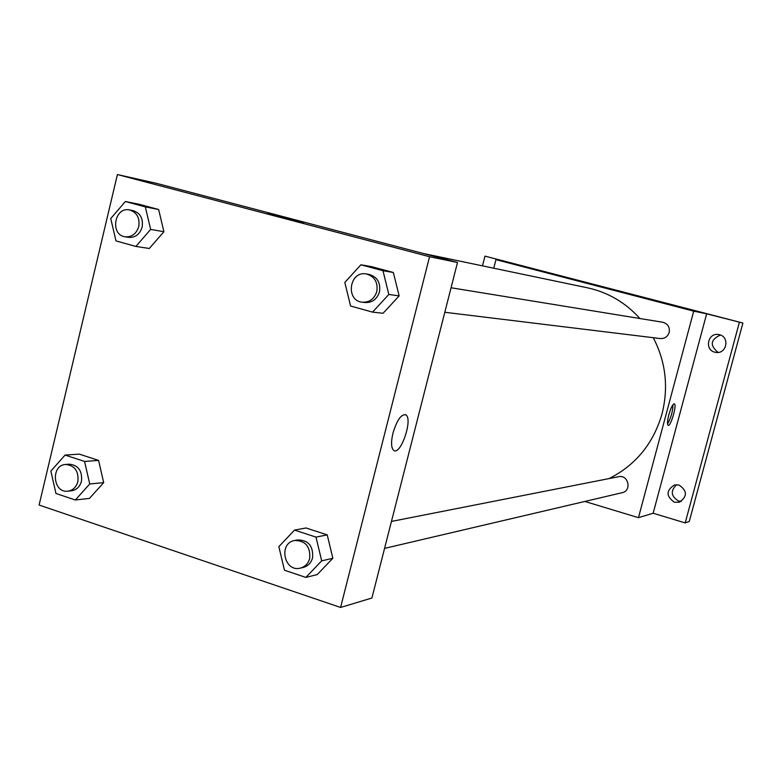 <?xml version="1.0" encoding="UTF-8"?>
<svg xmlns="http://www.w3.org/2000/svg" width="782" height="782" viewBox="0 0 782 782"><rect width="100%" height="100%" fill="white"/><g stroke="black" fill="none" stroke-linecap="round" stroke-linejoin="round"><path stroke-width="1.17" d="M676.655 484.693C670.252 490.842 670.897 496.287 678.581 501.018L681.327 501.37M720.427 335.038C710.418 339.662 709.645 345.448 718.101 352.428M482.494 265.86L484.987 256.134L742.9 323.044L689.265 521.467L685.198 522.904L653.146 513.246L706.654 313.817L742.9 323.044M484.987 256.134L514.996 263.945L495.954 259.663L693.722 311.158L706.654 313.817M609.461 288.949L588.455 283.524L609.461 288.949M719.499 334.735C729.899 336.993 726.722 353.992 716.195 352.438L714.807 352.183C704.171 349.818 707.886 332.448 718.59 334.549L719.499 334.735M679.03 485.045C687.398 490.793 687.505 496.531 679.333 502.239L674.407 502.23C665.941 496.247 665.971 490.48 674.495 484.938L679.03 485.045M739.371 322.331L685.198 522.904M693.722 311.158L638.454 517.674L653.146 513.246M638.454 517.674L584.858 501.448M609.031 478.594C635.707 465.134 653.381 443.56 662.031 413.854C668.708 387.256 665.785 361.87 653.273 337.697M639.92 318.528C625.434 302.497 607.917 292.253 587.36 287.786L423.306 253.485M493.755 268.216L495.954 259.663M444.802 312.272L660.321 338.557C664.729 338.733 667.681 336.7 669.177 332.458C669.969 327.101 667.818 323.699 662.725 322.243L451.058 287.756M391.44 521.438L618.63 476.707C628.386 474.361 632.032 490.803 622.179 492.699L384.568 548.387M668.825 414.763C670.897 407.735 672.725 404.099 674.328 403.854C677.192 404.46 670.682 427.001 668.121 425.34C667.085 424.333 667.329 420.814 668.825 414.763M672.989 404.695C672.755 411.567 670.936 417.989 667.525 423.961M588.416 283.504L609.813 289.017M156.537 183.35L457.509 262.478L371.909 598.015L340.59 607.448L39.1 505.045L117.408 174.552L156.537 183.35M117.408 174.552L429.553 256.721L457.509 262.478M302.018 222.352L268.47 213.76L302.018 222.352M79.324 454.127L98.581 460.403L103.693 482.611L89.48 498.398L103.693 482.611L98.581 460.403L79.324 454.127L65.082 455.075L84.564 461.439L89.734 483.98L75.355 499.991L55.962 493.471L50.859 471.087L65.082 455.075M371.587 266.652L393.346 272.488L399.143 295.889L383.072 313.269L399.143 295.889L393.346 272.488L371.587 266.652L360.913 264.785L382.975 270.709L388.84 294.462L372.555 312.126L350.6 306.026L344.823 282.439L360.913 264.785M429.553 256.721L340.59 607.448M138.893 204.21L158.648 209.508L163.897 231.716L149.323 248.481L163.897 231.716L158.648 209.508L138.893 204.21L125.345 201.521L145.335 206.888L150.643 229.429L135.892 246.438L115.98 240.915L110.751 218.53L125.345 201.521M306.036 527.977L327.228 534.878L332.858 558.27L317.218 574.584L332.858 558.27L327.228 534.878L306.036 527.977L294.521 530.088L315.987 537.107L321.685 560.85L305.85 577.409L284.472 570.234L278.851 546.657L294.521 530.088M392.975 433.091C396.943 420.12 401.205 414.04 405.76 414.831C413.316 418.614 400.57 456.16 393.669 450.344C391.137 447.861 390.902 442.113 392.975 433.091M405.203 414.577L405.76 414.831C413.316 418.614 400.56 456.15 393.659 450.344M267.786 213.506L303.709 222.645M300.356 568.113L303.26 567.439C308 566.129 311.099 562.923 312.575 557.83C313.406 546.012 308.401 540.039 297.561 539.922L294.638 540.499C278.099 543.079 284.179 572.561 300.356 568.113C305.107 566.803 308.225 563.587 309.701 558.475C310.532 546.618 305.518 540.616 294.638 540.499M315.987 537.107L327.228 534.878M321.685 560.85L332.858 558.27M305.85 577.409L317.218 574.584M67.868 491.174L71.475 490.803C76.538 489.991 79.872 486.805 81.465 481.233C82.403 470.862 78.347 465.182 69.285 464.185L65.678 464.459C50.527 464.987 52.844 493.344 67.868 491.174C72.951 490.363 76.284 487.157 77.887 481.575C78.835 471.165 74.759 465.456 65.678 464.459M84.564 461.439L98.581 460.403M89.734 483.98L103.693 482.611M75.355 499.991L89.48 498.398M362.34 302.214L365.047 302.536C372.212 302.8 377.022 299.262 379.466 291.901C380.766 282.654 377.266 276.808 368.967 274.374L366.279 273.944C349.329 270.523 345.126 300.777 362.34 302.214C369.534 302.478 374.363 298.91 376.807 291.53C378.107 282.243 374.598 276.388 366.279 273.944M382.975 270.709L393.346 272.488M388.84 294.462L399.143 295.889M372.555 312.126L383.072 313.269M125.169 236.799L128.61 237.347C135.315 237.777 139.831 234.365 142.158 227.103C143.341 218.471 140.281 212.978 132.969 210.612L129.548 209.957C114.368 206.448 109.744 234.962 125.169 236.799C131.894 237.22 136.42 233.798 138.756 226.516C139.949 217.846 136.87 212.333 129.548 209.957M145.335 206.888L158.648 209.508M150.643 229.429L163.897 231.716M135.892 246.438L149.323 248.481"/></g></svg>
